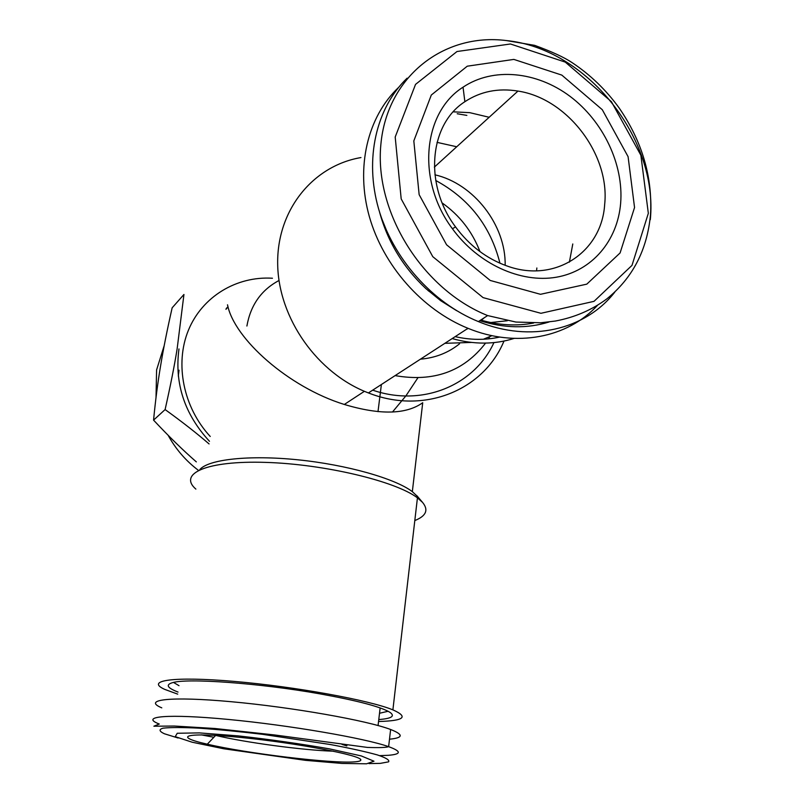 <?xml version="1.0" encoding="UTF-8"?>
<svg xmlns="http://www.w3.org/2000/svg" width="804" height="804" viewBox="0 0 804 804"><rect width="100%" height="100%" fill="white"/><g stroke="black" fill="none" stroke-linecap="round" stroke-linejoin="round"><path stroke-width="1.21" d="M489.164 117.273L469.767 112.66L453.245 111.836M490.721 322.545L507.334 320.746M569.393 262.144L572.79 243.974M456.732 146.77L437.024 142.358M444.883 343.318L471.466 342.434M483.375 339.248L491.958 335.67M536.549 270.807L536.861 267.983M466.531 329.268L467.446 328.866M481.375 320.243L484.159 317.831M505.153 265.3C505.957 225.261 473.878 183.724 434.914 174.8M604.668 204.427C610.095 154.609 567.343 98.379 517.967 91.073C498.168 87.887 480.47 91.425 464.873 101.706C429.135 124.469 423.819 184.85 455.546 226.909C469.365 245.521 486.39 258.496 506.61 265.833C554.67 283.712 601.784 252.355 604.668 204.427M620.638 203.311C623.834 164.498 603.291 121.273 569.956 96.289C536.63 71.325 493.043 66.993 463.044 87.184C422.602 112.66 416.422 181.041 452.421 228.748C477.988 263.953 520.66 283.4 556.348 277.219C592.076 271.038 617.532 240.778 620.638 203.311M634.547 207.512L628.085 156.659L602.276 109.696L561.805 75.094L513.846 59.406L467.265 66.189L431.306 95.033L413.819 140.901L419.145 194.648L446.582 244.788L490.219 280.455L540.489 294.304L586.799 284.144L620.095 252.948L634.547 207.512M407.105 78.179C376.131 107.927 364.312 158.911 378.563 208.728C392.895 258.506 432.401 302.887 478.38 321.58C530.228 343.087 585.583 329.771 614.789 292.123M346.926 745.097L346.825 745.911L341.991 744.404M207.291 744.182C246.416 753.438 331.921 763.79 354.534 761.86C358.855 761.549 360.956 760.906 360.825 759.921C361.669 755.388 296.676 742.956 241.28 737.499C185.694 731.921 171.493 736.122 207.291 744.182L215.663 735.399C244.627 742.444 303.721 750.363 333.459 751.187M366.564 763.8L373.981 761.207L361.267 755.931L329.64 748.906C300.535 743.8 270.043 739.459 238.165 735.881L199.402 732.896L177.252 733.258L175.232 736.665L192.196 742.223L223.763 748.775L305.5 760.343L341.941 763.428L366.564 763.8M389.498 739.198L390.282 739.117C403.367 737.74 403.487 734.534 390.623 729.499C367.137 720.484 292.053 707.198 231.2 701.711C170.126 696.123 141.886 699.611 161.785 707.852M196.327 461.878C183.051 450.31 168.79 436.401 153.564 420.13C155.463 400.382 157.815 382.272 160.599 365.81C163.282 349.358 167.131 330.032 172.156 307.811L183.945 294.465L177.141 348.815C174.398 365.921 170.378 386.171 165.101 409.568C182.056 421.778 196.709 433.235 209.07 443.929M156.016 397.568L156.589 369.92L164.197 345.66M198.387 470.32C185.835 460.833 175.754 449.155 168.136 435.296M246.898 326.032C250.597 305.118 261.3 289.932 279.008 280.495M226.246 308.455L227.904 306.957M209.482 441.296C184.548 414.231 174.388 383.448 178.97 348.946M153.564 420.13L165.101 409.568M173.523 682.435L179.011 685.671M379.528 713.259L388.131 711.259M378.784 719.56C391.447 718.595 395.246 716.223 390.161 712.465C381.327 706.917 357.85 700.706 319.741 693.822C259.451 683.068 186.226 677.883 172.187 682.767C165.473 684.867 167.423 687.963 178.026 692.063M378.553 721.5C404.09 720.836 408.874 716.957 392.895 709.872C369.569 700.183 294.807 686.556 234.125 681.4C173.222 676.134 144.941 680.475 164.669 689.36L177.704 694.143M414.804 520.56C426.231 515.987 428.793 509.927 422.512 502.349L417.437 497.847C395.789 481.224 324.464 464.119 265.652 462.39C206.628 460.471 177.925 473.596 195.874 489.103M417.598 496.56L412.331 491.646C395.216 478.551 346.825 464.752 297.812 459.798C248.778 454.793 208.156 459.416 199.754 469.667M392.473 412.03L405.96 395.799L417.829 377.88M412.331 491.646L422.723 402.724C406.1 414.552 379.97 415.135 344.323 404.462C288.465 387.206 234.024 338.675 227.512 304.786M493.937 342.604C474.31 385.428 422.351 407.246 372.684 390.151M210.226 436.471C183.322 407.417 174.589 363.86 188.417 330.223C202.246 296.535 236.577 275.993 272.445 278.234M503.977 341.077C483.727 390.252 423.979 415.015 368.423 392.925C317.61 373.689 278.496 318.484 277.681 264.375C276.626 210.206 312.897 165.735 360.966 157.564M597.543 305.289C567.644 337.851 516.118 348.112 467.998 328.313C422.422 309.892 383.347 265.943 369.358 216.658C355.448 167.332 367.488 116.892 398.452 87.566M379.488 211.854C387.568 241.572 403.055 267.179 425.959 288.666L440.743 300.716L456.622 310.676M479.787 320.665C504.138 328.323 527.223 328.766 549.042 321.992M381.639 218.356L392.312 244.818M428.029 290.546L450.913 307.078M480.732 320.052C498.972 325.318 516.61 326.303 533.645 323.017M452.19 338.574C473.948 344.655 494.601 344.604 514.128 338.414M455.154 336.645C470.551 340.102 485.395 340.243 499.676 337.067M466.863 115.394L457.205 113.746M395.106 375.609C433.547 382.312 463.697 371.478 485.576 343.107M488.43 338.876L489.767 336.695M499.947 263.199C490.601 226.236 469.184 198.648 435.708 180.458M420.432 359.177C435.366 357.901 448.401 352.775 459.526 343.821M479.978 251.602C472.26 231.582 459.657 215.361 442.18 202.96M228.034 306.796L225.954 309.319M648.336 213.311L640.868 155.242L611.412 101.666L565.252 62.099L510.45 43.989L457.004 51.516L415.537 84.39L395.196 137.022L401.186 198.889L432.773 256.657L483.093 297.621L540.941 313.299L594.015 301.339L631.994 265.38L648.336 213.311M650.315 219.653C658.396 138.559 586.749 48.391 506.269 40.552C443.758 32.662 386.845 76.772 380.855 144.619C374.282 212.276 422.673 289.601 487.636 315.57L515.907 322.052L540.68 322.766L555.383 321.037C574.739 317.369 591.855 310.012 606.749 298.947C632.658 278.033 647.25 249.893 650.516 214.527C652.587 176.97 642.155 141.484 619.221 108.078C606.045 89.877 590.257 74.682 571.875 62.481C564.157 57.325 551.745 51.607 534.63 45.346L506.269 40.552M368.986 763.589L380.322 763.368L388.583 761.85C389.839 760.172 386.121 757.86 377.418 754.936C365.84 751.72 350.192 748.253 330.474 744.544L262.496 734.313C238.999 731.529 217.844 729.479 199 728.163C182.428 727.339 170.458 727.339 163.091 728.163C158.689 729.419 159.132 731.298 164.408 733.771L178.086 738.002M379.669 755.639L388.412 755.298C401.497 754.242 401.578 751.368 388.633 746.665C365.006 738.243 289.641 725.258 228.648 719.469C167.413 713.6 139.223 716.344 159.272 724.032L153.876 726.213L174.267 726.032L214.909 728.494L274.636 734.956L367.448 747.429C379.307 747.82 386.372 747.559 388.633 746.665L390.623 729.499M201.291 734.856L213.864 737.278M179.031 370.202L178.307 376.061M517.967 91.073L434.351 167.121M455.546 226.909L452.421 228.748M464.873 101.706L463.044 87.184M478.38 321.58L487.636 315.57M380.151 707.922L378.071 725.55M360.162 759.056L360.825 759.921M381.387 384.513L378.001 411.648M417.437 497.847L392.895 709.872M416.934 495.766L422.512 502.349M364.403 391.307L344.323 404.462M467.998 328.313L368.423 392.925"/></g></svg>
